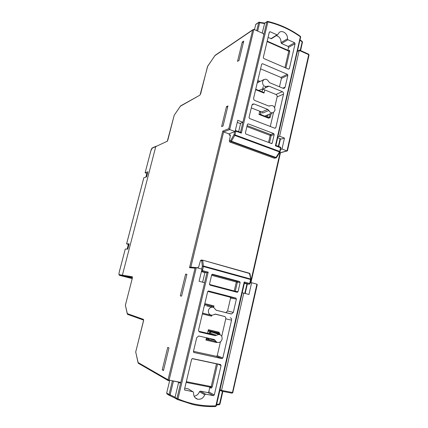 <?xml version="1.0" encoding="UTF-8"?>
<svg xmlns="http://www.w3.org/2000/svg" width="428" height="428" viewBox="0 0 428 428"><rect width="100%" height="100%" fill="white"/><g stroke="black" fill="none" stroke-linecap="round" stroke-linejoin="round"><path stroke-width="0.64" d="M237.267 122.392L240.017 123.435L242.917 122.28L263.841 34.636L263.354 33.63L253.895 29.398L229.681 129.54L223.63 131.92L190.834 267.147M155.781 146.595L167.311 141.213L155.781 146.595L122.392 275.167L122.799 275.905L132.263 278.323L122.799 275.905L122.392 275.167L155.776 146.601L152.218 148.19L150.891 150.715L145.119 172.789L146.836 173.436L145.884 177.101M167.733 347.354L162.239 369.878L163.464 370.546L168.985 347.9L167.733 347.354M226.476 106.636L221.608 126.581L223.063 125.982L227.947 105.941L226.476 106.636L227.664 107.096M181.595 296.144L186.918 274.305L185.597 274.155L180.295 295.876L181.595 296.144M239.038 60.444L243.757 41.077L242.232 42.083L237.524 61.365L239.038 60.444M220.029 389.619L221.544 390.384L243.773 293.094L248.957 294.469L251.627 282.715L250.327 282.56M232.013 393.177L232.896 392.551L231.912 393.161L221.725 391.171L221.544 390.384L232.463 392.519L256.918 284.16L251.627 282.715M119.551 275.348C119.134 274.541 118.642 275.862 119.193 272.229L125.26 249.053L119.219 272.229C118.888 273.653 118.904 274.466 119.268 274.669L132.306 276.739L132.359 278.066L125.388 305.196L127.319 313.638L143.423 319.352L143.519 320.909L135.708 351.96L138.126 362.57L168.033 379.797L195.05 268.174L196.308 267.596L202.011 269.153L199.1 281.266L204.6 282.726L180.798 382.407L179.541 382.937L177.855 381.835M242.178 292.848L243.773 293.094M250.524 282.587L280.046 152.753L287.001 150.886L281.988 149.019L284.47 138.1L279.607 136.248L299.215 50.429L297.449 51.376M242.917 122.28L237.765 120.316L235.068 131.546L229.681 129.54L228.814 128.668L252.681 30.067L253.895 29.398M284.47 138.1L281.276 139.079L277.686 137.714M280.613 149.404L281.988 149.019M259.743 111.216L258.988 114.431L268.698 118.224L270.314 117.304L269.292 117.197L270.057 113.907M263.798 92.555L264.006 93.09L264.755 89.907M265.36 87.328L265.526 86.627M219.89 334.653L220.019 334.097L218.986 332.187L208.377 329.699L207.532 333.294M206.489 337.735L205.932 340.094L216.584 342.512L217.499 342.389M209.715 314.88L211.448 315.329L211.555 316.19L211.774 315.249M213.588 307.545L213.968 305.918L213.449 306.63L204.627 304.42M287.242 150.934L280.388 152.764L279.602 152.587M235.068 131.546L228.927 133.873L223.63 131.92L222.785 131.059L228.814 128.668M277.9 136.789L279.607 136.248M163.566 370.145L162.239 369.878M186.876 274.498L185.597 274.155M243.388 42.586L242.232 42.083M156.022 146.269L155.776 146.601M147.526 173.201L146.836 173.436M129.01 244.404L128.368 244.409L127.153 249.091M143.829 177.813L146.574 176.876L147.89 171.815L145.146 172.762M125.26 249.053L127.79 249.101L129.154 243.853L126.581 243.88L128.368 244.409M171.719 380.631L172.168 380.722M177.684 381.899L171.986 380.786L177.679 381.899L179.541 382.937M256.918 284.16L257.228 284.684L232.811 392.481M195.05 268.174L189.524 267.687L190.749 267.126M309.043 55.019L308.716 54.677L287.001 150.886L287.439 150.784L309.043 55.019L308.658 54.196L308.716 54.677L299.215 50.429L299.445 50.076L308.599 54.169M204.611 304.469L213.449 306.63M211.79 306.266L211.266 307.031M262.006 91.763L262.642 89.067M262.744 88.633L263.225 86.584M221.72 336.328L225.77 318.823C225.931 317.613 225.503 316.822 224.486 316.436L215.53 314.115L212.031 315.243C209.351 314.971 208.158 313.339 208.457 310.348C209.019 308.454 210.185 307.406 211.956 307.197C213.428 307.197 214.519 307.887 215.231 309.284L216.418 310.305L231.109 313.954L225.396 312.515L225.813 312.558L227.584 310.99L230.558 298.123L230.05 297.166L207.757 291.382M198.838 331.277L209.602 333.776L211.084 333.417L216.547 335.258L218.869 334.45C221.308 334.889 222.373 336.499 222.052 339.276C221.442 341.314 220.19 342.389 218.291 342.507C216.959 342.432 215.969 341.758 215.327 340.485L209.838 338.735M244.789 293.362L246.929 283.973L244.372 283.277M204.573 282.715L206.959 272.732L204.916 272.561L202.615 282.196M178.626 382.429L175.036 397.403L175.143 398.158L177.176 399.383M204.916 272.561L201.417 271.614M169.772 380.251L166.674 393.07L169.081 394.525L169.451 395.445L170.135 394.851L175.084 397.238M175.1 398.142L169.451 395.445L167.043 393.985L166.674 393.07M193.483 351.335L216.418 356.321L217.242 355.668L220.457 341.785M224.486 316.436L214.904 314.082M216.183 310.225L225.396 312.515M184.773 388.143L188.432 388.993M194.103 396.194C196.623 395.836 198.399 394.343 199.427 391.722L200.315 391.133L207.912 392.594L208.816 391.92L209.827 387.067M250.027 273.915L249.642 273.524L202.599 260.149L201.684 260.743L200.459 260.641L198.731 266.735L198.266 267.414L197.019 267.789M239.637 281.554L240.151 282.528L237.363 282.234L236.85 281.266L239.637 281.554L212.368 274.188M234.951 291.725L235.288 291.222L238.038 291.703L240.151 282.528M238.038 291.703L237.16 292.308L210.025 285.139L209.49 284.144L211.705 274.808L212.62 274.209M199.625 332.032L215.027 335.638L209.602 333.776M199.983 332.155C198.908 331.764 198.453 330.94 198.629 329.672L207.671 291.607L208.436 290.965M230.05 297.166L235.881 298.086L208.586 290.986M235.881 298.086L236.395 299.06L230.558 298.123M227.584 310.99L233.33 312.397L236.395 299.06M233.33 312.397L231.537 314.002L231.109 313.954M230.237 317.731C231.27 318.122 231.709 318.93 231.543 320.165L225.77 318.823M217.242 355.668L222.849 357.963L231.543 320.165M222.849 357.963L221.945 358.621L216.349 356.31M193.724 352.442L221.945 358.621M193.975 352.554L193.429 351.559L196.725 337.676L198.678 335.996L214.134 339.484L215.327 340.485M216.547 335.258L215.027 335.638M184.661 389.978L193.017 391.748L193.584 392.626C193.408 396.05 194.761 398.243 197.634 399.201C200.887 399.65 203.263 398.168 204.761 394.755L199.427 391.722M184.671 389.994L185.051 390.224L184.516 389.239L191.632 359.274L192.482 358.589L220.548 364.554L221.078 365.528L217.552 363.918M208.816 391.92L214.31 394.953L221.078 365.528M214.31 394.953L213.395 395.643L207.912 392.594M200.315 391.133L205.659 394.167L213.395 395.643M205.659 394.167L204.761 394.755M200.459 260.641L201.406 260.053M244.367 282.903L244.222 281.972L250.091 283.604L249.39 284.213L247.111 283.989M249.872 273.636L249.422 273.23L202.647 260.165L201.09 260.042M216.52 404.952L219.243 404.706L219.527 404.053L222.437 391.31M250.926 279.623L249.422 273.23M201.684 269.068L202.348 266.302L203.407 266.526L202.776 260.438L201.684 260.743L202.348 266.302L203.45 265.997L250.61 278.992L250.583 279.516L203.407 266.526L202.428 270.587L208.206 272.16L177.984 398.864C190.262 404.086 202.883 406.418 215.856 405.856L244.222 281.972M215.509 406.52C207.954 406.846 200.438 406.188 192.964 404.546C200.422 406.183 207.928 406.835 215.471 406.504L216.236 405.792M177.331 399.479L177.984 398.864L176.919 398.532L177.331 399.479L192.964 404.546M201.54 271.111L201.909 271.363L201.486 271.325M201.706 270.416L202.428 270.587L201.909 271.363L206.959 272.732L208.206 272.16M269.405 106.064L270.127 105.737C273.332 105.074 274.947 106.62 274.974 110.387L273.481 112.5C271.566 113.292 270.025 112.623 268.864 110.504L262.706 113.029L261.636 111.959L251.3 107.899M274.658 107.61L277.135 96.889C277.28 95.792 276.884 94.989 275.958 94.486L282.33 91.656L268.934 86.13L267.554 86.231C264.263 87.066 262.578 85.525 262.487 81.604L263.841 79.613C265.815 78.725 267.414 79.394 268.64 81.614L269.726 82.738L283.106 88.291L284.379 88.227L285.118 87.178L287.857 75.28L281.421 78.383L280.95 77.425L260.577 68.828M264.707 23.091L262.22 33.122M240.67 123.173L238.669 131.54M264.697 23.085L258.903 22.245L255.703 24.562L254.473 29.66M229.333 133.718L229.205 135.029L230.344 134.895L230.408 135.419L229.296 141.058L230.622 140.582L231.131 141.582L229.836 142.037L274.353 158.242L276.477 157.579M255.703 24.562L255.992 24.166M279.473 86.782L281.421 78.383M270.287 126.474L273.529 112.468M275.958 94.486L262.872 89.142L261.529 89.238M287.889 50.295L288.563 47.385L288.103 46.422L281.512 43.485L281.03 42.597C281.089 38.937 279.505 36.61 276.279 35.615M277.505 34.828L271.475 38.697L268.056 37.482M273.695 133.563L274.182 134.542L271.202 135.526L270.721 134.558L273.695 133.563L248.288 123.885L247.438 124.366L245.383 133.012L245.886 134.012L271.684 143.578M271.004 143.391L272.224 143.054L274.182 134.542M272.224 143.054L271.855 143.53M282.33 91.656C283.272 92.175 283.668 92.988 283.529 94.107L277.135 96.889M274.658 128.154L275.782 127.795L283.529 94.107M275.782 127.795L274.958 128.272L249.524 118.481L249.021 117.481L251.953 105.138L252.675 104.084L254.072 103.967L252.012 104.94M261.636 111.959L267.773 109.397L254.072 103.967M267.773 109.397L268.864 110.504M269.945 105.85L268.57 105.973L254.89 100.516C253.906 99.997 253.494 99.162 253.644 98.023L261.69 64.141L262.524 63.702L261.679 64.2M280.95 77.425L287.381 74.301L262.524 63.702M287.381 74.301L287.857 75.28M281.03 42.597L287.429 38.857C288.156 34.128 282.523 29.666 279.265 32.448L277.585 34.775L276.996 34.828L270.138 31.742L269.282 32.314M287.429 38.857L287.921 39.751L281.512 43.485M288.103 46.422L294.608 42.763L287.921 39.751M294.608 42.763L295.079 43.742L288.563 47.385M288.472 69.133L289.333 68.726L295.079 43.742M289.333 68.726L288.536 69.159L263.787 58.513L263.295 57.513L269.319 32.154L270.138 31.742M276.028 157.884L274.353 158.242M229.836 142.037L229.296 141.058M240.504 132.263L235.325 130.465L235.871 130.497L235.914 131.096L235.004 134.89L279.73 151.442L280.57 147.746L275.402 145.82L300.37 36.776C290.334 29.602 279.505 24.658 267.891 21.946L241.371 133.129L235.213 130.941M255.917 24.214L258.903 22.245L259.507 22.106L259.71 22.636L257.672 31.089M234.699 131.685L233.961 134.761L234.801 135.414L235.004 134.89L233.961 134.761L230.622 140.582L231.457 141.229L276.103 157.525L276.574 157.52L279.992 151.945L279.73 151.442L279.521 151.945L280.089 151.705L280.822 148.099M240.702 132.3L241.371 133.129M263.862 34.433L266.858 21.903L267.891 21.946L267.73 21.427L267.077 21.55L264.541 23.396M302.232 41.5L302.173 41.896L300.007 40.2M300.397 36.353L300.702 37.15L300.429 36.38C290.334 29.152 279.436 24.166 267.73 21.427L264.648 23.117M275.83 145.45L275.402 145.82M132.429 277.467L119.68 275.397L132.193 278.591M167.064 141.556L167.797 140.191L174.217 115.212L180.429 106.192L199.844 95.198L200.662 93.769M189.524 267.687L222.785 131.059M252.681 30.067L214.974 55.597L207.553 66.377L200.7 93.625M196.308 267.596L169.103 380.123L180.798 382.407M221.576 391.096L219.89 390.24M168.204 380.572L138.629 363.447L138.126 362.57L138.158 363.062M143.583 320.096L127.769 314.436L127.319 313.638L127.367 314.12M271.213 113.431L270.314 117.304M257.817 80.464L260.117 81.416M264.006 93.09L255.623 89.682M204.814 303.618L213.968 305.918M211.555 316.19L202.364 313.949M143.845 177.759L126.608 243.874M119.268 274.669L119.61 275.375M152.218 148.19L152.571 147.81M132.306 276.739L132.332 278.056L125.345 305.442M125.388 305.196L127.271 313.874M143.423 319.352L143.642 320.074M138.073 362.821L135.719 351.918M168.6 380.802L169.103 380.123L168.033 379.797L168.6 380.802M174.191 115.314L167.311 141.213M174.394 114.955L180.53 105.984M253.103 29.575L215.236 55.233M180.734 105.823L199.844 95.198M207.516 66.538L215.065 55.389M200.101 94.839L207.73 66.126M211.448 315.329L202.551 313.157L211.405 315.313M209.757 314.896L204.413 313.59M203.412 313.344L202.556 313.135M205.21 305.464L204.424 305.266M218.986 332.187L218.462 332.872L208.195 330.475M218.836 334.439L218.976 333.829L217.29 333.305L217.156 333.877M209.763 339.891L206.173 339.072M213.198 340.87L206.13 339.265L213.128 340.849M206.366 338.243L208.281 338.682M216.14 333.535L216.258 333.038L212.256 332.101M212.17 332.085L208.045 331.122M258.876 82.016L257.576 81.481M268.163 114.683L267.564 117.251M268.356 117.556L269.292 117.197L268.672 117.7M266.617 116.876L267.019 115.153M268.698 118.224L268.484 117.657M216.557 332.428L216.258 333.038L217.29 333.305L217.114 332.561M218.462 332.872L218.976 333.829L220.019 334.097M216.627 341.999L216.584 342.512M213.342 332.599L211.587 332.01L208.538 333.524M206.66 305.908L211.956 307.197M216.664 404.332L219.901 403.995M175.036 397.403L176.919 398.532L180.723 382.595M173.452 381.07L170.135 394.851L169.081 394.525L172.372 380.861M186.308 381.685L211.218 386.591L210.683 387.233L186.137 382.413M244.452 282.924L249.139 284.197L249.685 283.464L250.583 279.516L250.894 279.661M188.074 388.779L193.033 391.754L188.058 388.774M209.838 387.522L211.207 388.191L212.267 386.901L211.218 386.591L216.477 363.832L192.129 358.653M216.514 363.693L217.526 364.126L212.267 386.901M207.965 338.072C208.613 339.383 209.624 340.083 210.993 340.164L216.552 341.951M202.615 312.879L203.503 313.382M211.86 274.482L236.85 281.266L236.315 282.004L211.593 275.306M237.363 282.234L235.288 291.222L234.239 290.986L236.315 282.004L237.363 282.234M209.469 284.433L234.239 290.986L234.212 291.527M211.207 388.191L210.747 387.249M258.935 90.517L261.556 89.217M260.315 111.441L261.155 114.747M264.675 116.122L272.818 112.773M240.509 132.225L242.885 122.29M264.515 23.529L258.689 22.593L256.741 30.672M278.339 146.349L280.099 138.629M300.226 50.424L302.173 41.896L302.5 42.254L302.264 41.521L300.092 39.82M275.75 157.852L231.131 141.582L234.801 135.414L279.521 151.945L275.75 157.852M288.611 50.616L289.307 50.253L288.654 50.632M284.957 67.619L288.766 51.141L289.783 51.205L289.307 50.253M289.783 51.205L285.899 68.025M270.892 38.75L276.996 34.828M268.934 86.13L262.872 89.142M282.801 88.163L285.118 87.178M268.538 142.471L270.17 135.403L271.202 135.526L269.517 142.834M248.288 123.885L247.486 124.216M247.143 125.607L270.721 134.558L270.17 135.403L246.908 126.592M267.19 41.12L288.713 50.659L288.766 51.141L267.088 41.543M229.301 135.045L230.398 135.451L229.269 135.05M302.382 42.399L300.6 50.595M300.584 37.295L275.916 145.456M275.916 145.445L280.49 147.152L280.929 148.013L280.34 147.13M145.119 172.789L150.865 150.747C151.983 147.548 151.935 148.516 152.454 147.863L156.011 146.269M143.813 177.781L126.581 243.88M127.303 314.013L127.523 314.318M143.642 320.08L135.66 352.223M138.105 362.965L138.271 363.238M190.406 267.109L195.954 267.58M280.458 152.748L250.936 282.635M297.514 51.093L299.365 50.103M255.735 89.217L263.958 92.56M259.101 113.944L268.827 117.689M209.731 339.88L206.173 339.067M218.869 334.45L211.587 332.01C210.544 331.882 209.501 332.385 208.463 333.508M195.002 397.596L197.634 399.201M247.357 284.015L245.201 293.474M222.865 391.395L219.976 404.069L219.318 404.701M249.39 284.213L250.091 283.604L250.99 279.655L250.011 273.824L249.492 273.257L202.663 260.171M216.514 404.974L219.243 404.706M244.479 282.801L216.311 405.872L215.594 406.514M203.551 313.392L202.615 312.884M209.174 339.559L207.917 338.061M237.38 292.324L236.941 292.249M216.418 356.321L222.014 358.632M225.813 312.558L231.537 314.002M209.907 333.813L215.338 335.675M260.973 114.672L260.235 111.408M263.841 79.613L257.26 82.797M270.127 105.737L269.266 106.08M276.199 157.836L276.574 157.52M280.484 138.779L278.724 146.494M269.512 106.042L269.854 105.909M284.08 88.355L284.379 88.227"/></g></svg>
